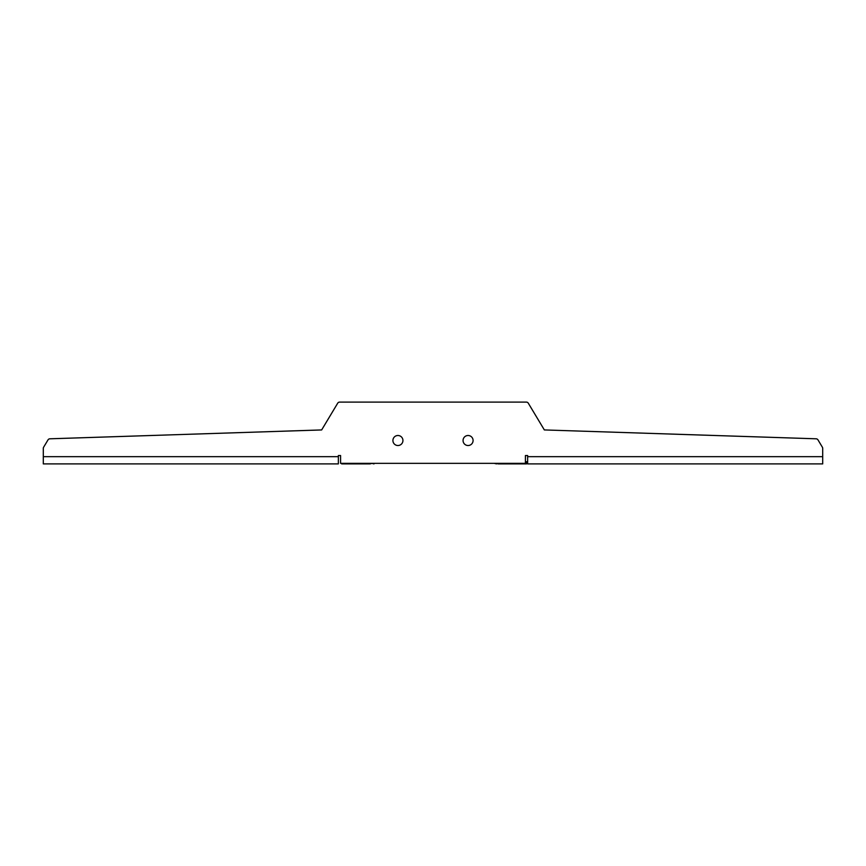 <?xml version="1.0" encoding="UTF-8"?>
<svg xmlns="http://www.w3.org/2000/svg" width="866" height="866" viewBox="0 0 866 866"><rect width="100%" height="100%" fill="white"/><g stroke="black" fill="none" stroke-linecap="round" stroke-linejoin="round"><path stroke-width="1.3" d="M527.643 456.663L822.7 456.663L822.7 448.371L822.7 463.895L527.643 463.895L527.643 455.548L525.413 455.548L525.413 461.675L526.528 461.675L526.528 463.895L498.697 463.895A4.449 4.449 0 0 1 496.532 463.342M822.386 447.224L817.98 439.885L822.386 447.224A2.23 2.23 0 0 1 822.7 448.371M816.14 438.802L544.346 429.937L528.292 403.188L544.346 429.937L816.14 438.802A2.23 2.23 0 0 1 817.98 439.885M526.376 402.105L339.624 402.105L526.376 402.105A2.23 2.23 0 0 1 528.292 403.188M337.708 403.188L321.654 429.937L49.86 438.802L321.654 429.937L337.708 403.188A2.23 2.23 0 0 1 339.624 402.105M48.02 439.885L43.614 447.224L48.02 439.885A2.23 2.23 0 0 1 49.86 438.802M338.357 455.548L340.587 455.548L338.357 455.548L338.357 463.895L43.3 463.895L43.3 448.371A2.23 2.23 0 0 1 43.614 447.224M373.993 463.342L373.993 463.895L371.763 463.342M369.468 463.342A4.449 4.449 0 0 1 367.303 463.895L369.533 463.895A4.449 4.449 0 0 0 371.687 463.342M473.085 440.513A5.012 5.012 0 0 0 468.073 435.501A5.012 5.012 0 0 0 463.061 440.513A5.012 5.012 0 0 0 468.073 445.525A5.012 5.012 0 0 0 473.085 440.513M402.939 440.513A5.012 5.012 0 0 0 397.927 435.501A5.012 5.012 0 0 0 392.915 440.513A5.012 5.012 0 0 0 397.927 445.525A5.012 5.012 0 0 0 402.939 440.513M340.587 455.548L340.587 463.342L525.413 463.342L525.413 455.548L527.643 455.548M496.467 463.342L496.467 463.895L494.237 463.342M367.303 463.895L341.702 463.895L341.702 463.342M43.3 456.663L338.357 456.663M525.413 463.895L525.413 463.342M342.817 463.342L342.817 463.895"/></g></svg>
